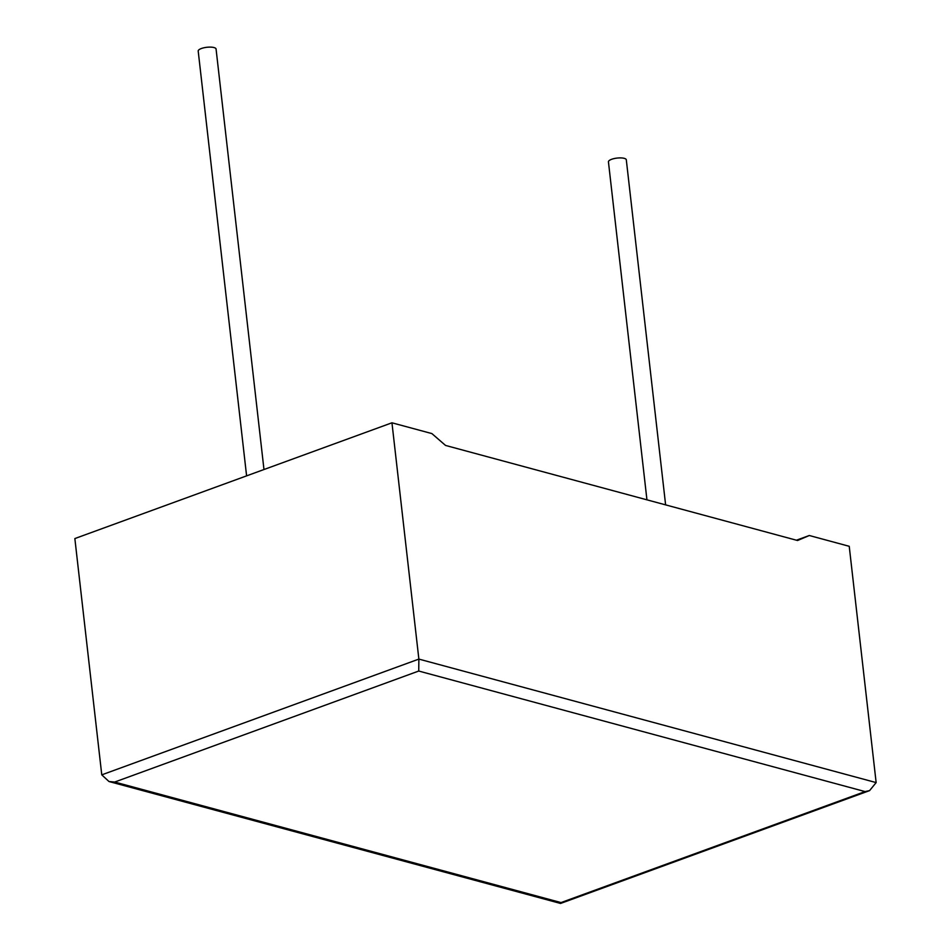 <?xml version="1.0" encoding="UTF-8"?>
<svg xmlns="http://www.w3.org/2000/svg" width="951" height="951" viewBox="0 0 951 951"><rect width="100%" height="100%" fill="white"/><g stroke="black" fill="none" stroke-linecap="round" stroke-linejoin="round"><path stroke-width="1.43" d="M665.617 504.874L626.305 159.827A8.987 2.782 173.5 0 0 624.225 158.341A8.987 2.782 173.5 0 0 614.168 158.567A8.987 2.782 173.5 0 0 608.438 161.86L646.942 499.834M246.594 475.857L198.2 51.069A8.987 2.782 -6.5 0 1 203.93 47.776A8.987 2.782 -6.5 0 1 213.987 47.55A8.987 2.782 -6.5 0 1 216.067 49.036L263.974 469.521M391.955 422.803L74.856 538.563L101.769 774.851L108.985 781.52L560.555 903.45L561.031 902.582L865.077 791.589L418.737 671.037L418.868 659.091L391.955 422.803L431.885 433.585L445.543 445.437L797.556 540.513L809.301 535.508L796.439 540.204M809.301 535.508L849.231 546.302L876.144 782.59L869.571 790.626L865.077 791.589M108.985 781.52L114.691 782.043L561.031 902.582M101.769 774.851L418.868 659.091L876.144 782.59M418.737 671.037L114.691 782.043M560.555 903.45L869.571 790.626"/></g></svg>
